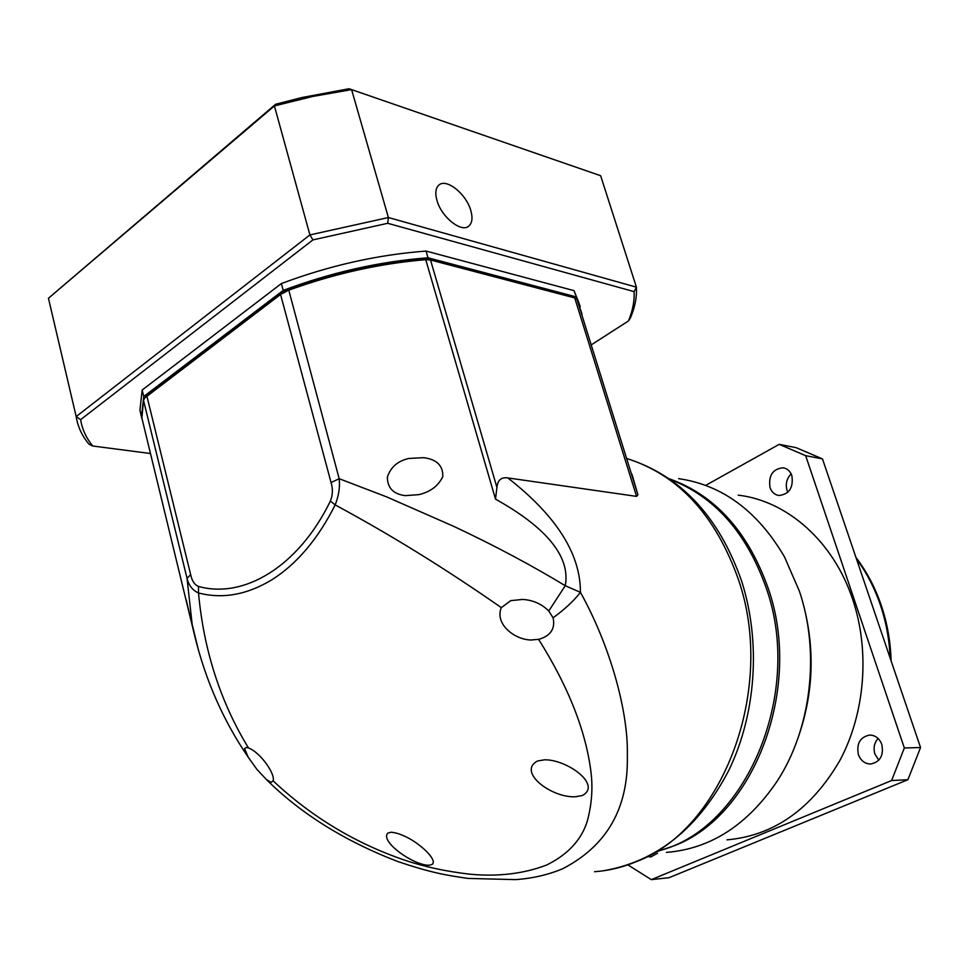 <?xml version="1.0" encoding="UTF-8"?>
<svg xmlns="http://www.w3.org/2000/svg" width="969" height="969" viewBox="0 0 969 969"><rect width="100%" height="100%" fill="white"/><g stroke="black" fill="none" stroke-linecap="round" stroke-linejoin="round"><path stroke-width="1.45" d="M631.933 474.229L637.917 494.784L636.548 496.382L507.877 477.923C542.785 505.297 580.685 544.554 580.419 592.338C609.634 644.7 628.53 711.028 627.331 755.638C628.506 808.025 607.03 845.695 562.904 868.636C548.418 874.753 532.647 878.411 515.617 879.622L468.1 878.423C445.461 875.225 430.224 872.475 397.447 861.417C344.346 840.862 300.62 813.536 266.293 779.427L271.15 782.407L273.076 780.796C311.376 816.77 355.235 843.224 404.654 860.145C423.974 866.674 445.607 871.349 469.553 874.171C497.957 876.848 523.623 873.808 546.577 865.051C567.604 854.682 581.121 840.232 587.129 821.712C591.611 805.36 592.943 789.19 591.114 773.201C586.184 731.813 568.682 687.191 538.594 639.334L540.799 638.704C551.204 634.986 555.298 628.021 553.093 617.81C564.927 609.138 574.036 600.647 580.419 592.338L565.242 585.712C571.831 550.913 534.404 521.322 498.999 501.106L495.51 499.144L496.915 487.443M658.133 850.939C744.798 830.263 804.004 694.688 766.322 588.256C746.711 532.853 714.747 496.625 670.439 479.558M246.356 747.487L244.515 748.54L248.27 757.298L256.858 769.313L266.293 779.427M538.594 639.334L530.988 640.012C514.406 639.71 494.481 623.818 501.312 607.636L510.748 600.647L522.642 599.436C532.938 600.053 541.647 603.905 548.769 610.991L553.093 617.81M582.236 795.561C602.318 785.084 567.337 759.417 544.554 759.805L537.42 761.028C517.046 771.918 551.603 798.177 575.489 796.736L582.236 795.561M246.235 747.474L248.452 747.923C220.399 701.895 203.744 650.247 198.512 592.967C222.652 599.217 247.192 594.772 272.132 579.632C297.035 563.776 318.05 538.873 335.177 504.922C390.374 534.646 445.752 568.888 501.312 607.636M582.006 314.113L577.003 299.373L574.726 297.919L430.515 259.995L496.927 487.431C497.678 480.091 501.324 476.93 507.877 477.923M248.452 747.923C260.576 752.513 275.584 774.267 273.076 780.796M198.56 650.659L192.165 624.351L187.041 578.348C188.798 585.47 192.613 590.339 198.512 592.967L198.488 586.439C243.922 599.181 298.67 566.453 330.356 501.058L335.177 504.922C338.775 495.728 340.107 486.995 339.174 478.698L386.486 496.818L453.468 526.24C493.948 545.244 531.206 565.072 565.242 585.712L548.769 610.991M387.818 833.122C379.642 841.516 414.054 865.886 429.34 865.22L432.174 864.409C439.308 859.394 410.723 833.824 391.028 832.214L387.818 833.122M575.053 298.016L428.722 259.256L430.515 259.995L425.754 259.68C379.86 263.483 334.051 273.706 288.35 290.349L280.562 294.467L145.084 397.665L143.497 400.294L141.886 418.087L144.26 427.85M408.724 458.47L423.695 457.671C436.825 459.379 443.184 465.714 442.785 476.7C438.279 485.966 430.309 491.949 418.874 494.638L405.224 495.643C393.366 494.129 387.418 487.94 387.382 477.087C390.616 467.203 397.726 460.99 408.724 458.47M186.157 599.738L193.97 632.696M248.27 757.298C223.355 720.803 205.476 680.214 194.636 635.519L141.886 418.087M428.722 259.256L424.761 258.989C379.254 262.756 333.857 272.883 288.568 289.38L281.567 293.086L145.665 396.939M330.356 501.058C332.779 495.123 333.021 488.957 331.071 482.574L339.174 478.698L288.568 289.38M143.497 400.294L187.041 578.348L190.663 574.641C191.995 580.915 194.599 584.852 198.488 586.439M436.958 200.413C441.404 217.141 461.632 233.141 468.911 225.995C472.218 222.955 472.848 217.795 470.801 210.515C466.355 194.006 446.249 177.86 438.812 185.14C435.59 188.143 434.972 193.231 436.958 200.413M150.522 453.528L92.818 446.019L89.1 444.286C82.086 436.026 77.786 426.796 76.176 416.573L48.45 298.258L275.596 104.264L301.759 97.566L349.07 88.736L600.635 175.716L636.415 287.163C636.948 297.192 634.937 307.488 630.359 318.05L628.409 321.005L591.538 344.685M349.07 88.736L600.635 175.716M275.596 104.264L274.409 105.936L312.951 96.415L351.602 89.62L388.387 217.528L387.709 223.294L634.114 291.633C634.574 301.177 632.66 310.964 628.409 321.005M48.45 298.258L274.409 105.936L309.91 234.922L388.387 217.528L636.415 287.163L634.114 291.633M312.951 239.888L309.91 234.922L76.176 416.573L80.621 419.662L312.951 239.888L387.709 223.294M92.818 446.019C86.265 438.133 82.208 429.352 80.621 419.662M578.99 302.934L573.999 290.639L426.057 251.068C377.619 254.714 329.387 265.542 281.373 283.566L142.164 390.022L139.948 410.141L141.74 418.281M573.999 290.639L580.298 306.725M143.884 426.275L141.498 416.5L143.751 396.503L142.164 390.022M281.373 283.566L283.214 290.397L143.751 396.503M283.214 290.397C331.289 272.374 379.557 261.509 428.019 257.778L426.057 251.068M575.925 296.817L428.019 257.778M726.968 839.857C773.783 835.653 811.392 809.236 839.796 760.604C865.087 713.402 870.126 651.216 852.696 599.448C833.401 541.199 787.034 500.791 738.221 495.159M802.95 602.997C815.135 647.958 813.657 692.472 798.529 736.525M678.627 478.65C722.341 484.997 757.637 511.099 784.527 556.945L799.437 591.272C820.295 652.84 811.21 728.979 777.223 781.087C747.39 825.116 710.459 848.88 666.418 852.393M669.349 478.807C715.061 495.135 748.032 531.678 768.235 588.437C803.253 688.063 754.064 815.825 674.194 845.743L656.994 851.618M858.364 754.524C856.354 743.417 860.193 736.912 869.859 735.035C875.504 735.338 879.501 738.499 881.838 744.507C883.861 755.554 880.106 762.07 870.55 764.044C864.772 763.802 860.714 760.629 858.364 754.524M878.059 738.451C874.244 742.86 873.19 748.044 874.898 754.027L878.81 760.18M770.016 487.552C768.356 475.452 772.741 468.863 783.194 467.773C787.325 468.524 790.219 471.152 791.879 475.658C793.563 487.71 789.214 494.323 778.858 495.51C774.631 494.784 771.687 492.131 770.016 487.552M791.14 473.877C786.695 478.529 785.326 484.015 787.034 490.326L787.845 492.276M628.045 864.978L651.301 879.634L891.589 780.554L904.331 747.971L805.663 455.672L779.197 444.347L705.686 485.384M657.551 853.204L650.889 856.935L647.946 856.62M805.663 455.672L822.463 458.882L796.143 447.678L779.197 444.347M822.463 458.882L920.55 747.535L904.331 747.971M891.589 780.554L907.905 779.706L920.55 747.535M907.905 779.706L669.034 877.708L651.301 879.634M594.554 871.712C608.75 870.719 622.752 867.328 636.56 861.55C722.717 829.476 776.46 688.935 738.426 579.571C715.546 515.193 678.433 474.883 627.064 458.628M636.548 496.382L574.726 297.919L572.982 297.217M637.917 494.784L577.003 299.373M424.761 258.989L425.754 259.68L495.51 499.144M281.567 293.086L280.562 294.467L331.071 482.574M190.663 574.641L146.876 396.055L147.942 394.662M890.184 658.193C889.385 639.637 886.09 621.819 880.3 604.753C874.45 587.723 866.492 572.413 856.414 558.81M603.263 870.804C657.03 861.538 698.988 827.841 729.124 769.713C756.159 713.535 760.992 641.744 741.733 581.436M627.052 458.591C680.735 475.706 718.889 516.441 741.515 580.782M575.489 796.736L576.264 796.7M146.331 396.103L145.084 397.665M468.911 225.995L468.269 226.455M141.498 416.5L139.948 410.141M855.966 557.466C866.661 571.492 875.055 587.359 881.16 605.068M783.824 467.882L783.194 467.773M881.221 605.25C887.253 623.055 890.547 641.611 891.117 660.943M876.146 740.994L874.789 744.107"/></g></svg>
